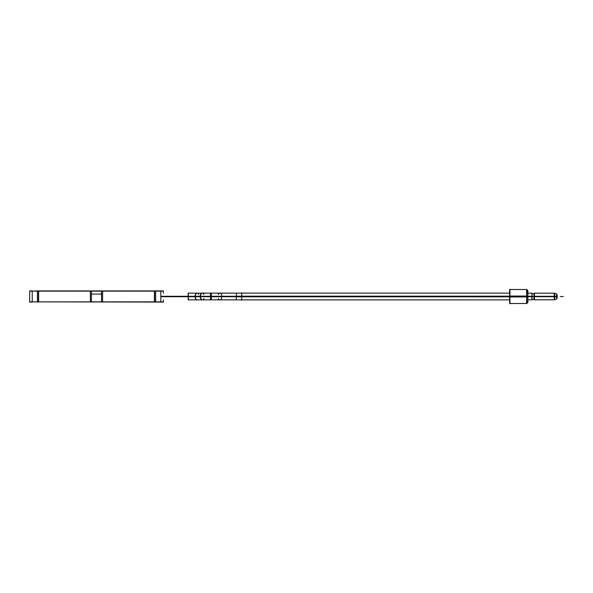 <?xml version="1.0" encoding="UTF-8"?>
<svg xmlns="http://www.w3.org/2000/svg" width="593" height="593" viewBox="0 0 593 593"><rect width="100%" height="100%" fill="white"/><g stroke="black" fill="none" stroke-linecap="round" stroke-linejoin="round"><path stroke-width="0.89" d="M527.837 302.334L526.666 303.497L526.666 289.503L527.837 290.666M554.27 296.292L554.67 296.292L554.67 299.806L554.27 299.806L554.27 293.194L556.605 293.943L556.605 299.057L554.27 299.806L534.441 299.806M163.394 291.133L29.65 291.133M160.822 291.133L160.822 301.867M163.394 299.865L163.394 302.082L32.222 301.867M154.41 302.082L154.41 290.918M163.394 293.135L163.394 290.918L155.648 290.918L155.648 302.082M29.65 290.918L29.65 302.082L32.222 302.082L32.222 290.918L29.65 290.918M38.641 302.082L38.641 290.918M32.222 291.133L37.403 290.918L37.403 302.082M155.648 290.918L91.418 290.918L91.418 302.082M91.418 290.918L37.403 290.918M90.381 290.918L90.381 302.082M102.589 290.918L102.589 302.082M101.551 290.918L101.551 302.082M163.394 301.867L29.65 301.867M101.551 294.091L91.418 294.091L101.551 294.091M160.822 296.73L160.822 292.883M160.822 296.27L160.822 300.117M161.074 296.715L188.937 296.715M161.074 296.285L188.937 296.285M197.261 299.865A3.365 1.964 -90 0 1 195.297 296.285L188.181 296.285L188.137 299.865L197.261 299.865M195.297 296.715A3.365 1.964 -90 0 1 197.261 293.135L188.137 293.135L188.181 296.715L195.297 296.715M195.075 296.715L200.493 296.715A3.365 1.935 -90 0 1 202.421 293.135L197.002 293.135A3.365 1.935 -90 0 0 195.075 296.715M197.002 299.865A3.365 1.935 -90 0 1 195.075 296.285L200.493 296.285A3.365 1.935 -90 0 0 202.421 299.865L197.002 299.865M211.278 299.865L211.323 296.285M210.478 296.285L210.478 299.865L202.161 299.865A3.365 1.964 -90 0 1 200.204 296.285L236.34 296.285M211.323 296.715L211.278 293.135M236.34 296.715L200.204 296.715A3.365 1.964 -90 0 1 202.161 293.135L509.617 293.12M210.478 296.715L210.478 293.135M211.093 294.558L211.093 299.865L236.34 299.865L236.34 296.174L509.617 296.174M188.937 293.135L236.34 293.135L236.34 296.826L509.617 296.826M241.707 292.779L241.707 300.221M509.95 303.786L509.95 289.214M509.95 289.503L527.007 289.503L526.666 296.937M527.007 296.915L527.881 296.863L527.881 290.711L526.628 289.458L526.628 296.945L509.617 296.937L509.617 289.503L527.007 289.503M509.95 303.497L527.007 303.497L526.666 296.063M527.007 296.085L527.881 296.137L527.881 302.289L526.628 303.542L526.628 296.055L509.617 296.063L509.617 303.497L527.007 303.497M527.837 302.571L527.837 290.429M527.755 293.194L532.04 293.194L532.04 296.708L527.881 296.708M527.755 299.806L532.04 299.806L532.04 296.292L527.881 296.292M531.958 299.939L531.958 293.061M534.048 296.67L532.04 296.67M534.048 296.33L532.04 296.33M534.441 299.939L534.441 293.061M534.441 293.194L554.67 293.194L554.67 296.708L554.27 296.708M554.67 296.7L556.664 296.656L556.664 294.069L554.21 293.172L554.21 296.708L534.048 296.708L534.048 293.194L554.67 293.194M554.67 296.3L556.664 296.344L556.664 298.931L554.21 299.828L554.21 296.292L534.048 296.292L534.048 299.806L554.67 299.806M556.664 294.869L557.242 294.869L557.242 296.604L556.664 296.604M556.664 298.131L557.242 298.131L557.242 296.396L556.664 296.396M38.441 301.867L38.441 291.133L38.441 301.867M154.603 301.867L154.603 291.133L154.603 301.867M154.603 302.104L154.603 290.918M161.007 296.5L200.382 296.5A3.365 1.935 90 0 0 201.731 299.71A3.365 1.935 90 0 0 203.888 298.442M218.298 294.558A3.365 1.935 90 0 1 220.396 293.261A3.365 1.935 90 0 1 221.797 296.285M221.797 296.715A3.365 1.935 90 0 1 220.396 299.739A3.365 1.935 90 0 1 218.298 298.442M188.329 294.558L188.329 299.865L211.093 299.865M198.685 294.558A3.365 1.935 90 0 0 196.52 293.29A3.365 1.935 90 0 0 195.171 296.5A3.365 1.935 90 0 0 197.106 299.865M203.888 294.558A3.365 1.935 90 0 0 201.731 293.29A3.365 1.935 90 0 0 200.382 296.5L210.478 296.5M211.093 293.135L211.093 296.5L509.617 296.5L241.707 296.5M188.329 296.285C188.329 300.873 188.329 300.873 188.329 296.285M188.329 296.715C188.329 292.127 188.329 292.127 188.329 296.715M188.329 296.381C188.329 299.02 188.329 299.02 188.329 296.381M188.329 296.619C188.329 293.98 188.329 293.98 188.329 296.619M236.34 296.5L509.617 296.5M556.605 296.5L527.837 296.5M563.35 296.5L560.289 296.5L563.35 296.5M526.628 296.5L509.95 296.5M531.958 296.5L527.007 296.5M554.21 296.5L534.441 296.5M554.67 296.5L527.881 296.5M534.048 296.5L532.04 296.5M188.329 293.135L188.329 296.5M197.106 293.135A3.365 1.935 90 0 0 195.171 296.5M202.317 293.135A3.365 1.935 90 0 0 200.382 296.5A3.365 1.935 90 0 0 202.317 299.865M188.937 299.865L188.329 299.865M509.95 299.88L241.707 299.88M509.95 293.12L241.707 293.12M527.837 293.194L531.958 293.194M531.958 299.806L527.837 299.806M531.958 293.78L534.441 293.78M534.441 299.22L531.958 299.22M210.478 299.865L509.617 299.88M526.628 289.458L527.881 290.711M534.508 293.78L531.891 293.78M534.508 299.22L531.891 299.22"/></g></svg>
